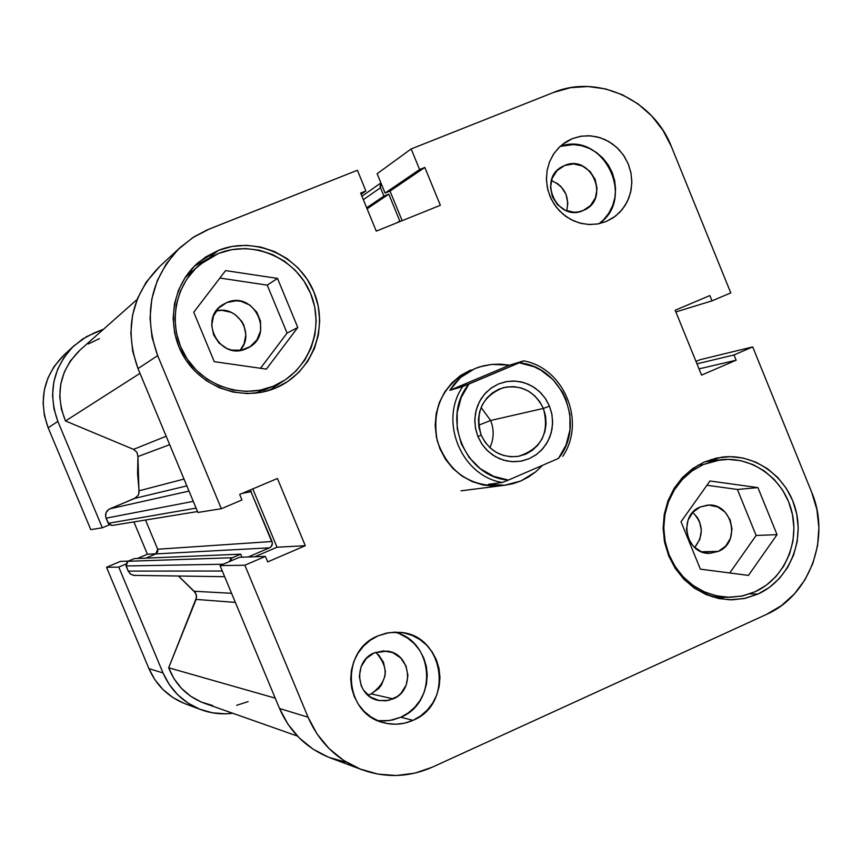 <?xml version="1.0" encoding="UTF-8"?>
<svg xmlns="http://www.w3.org/2000/svg" width="862" height="862" viewBox="0 0 862 862"><rect width="100%" height="100%" fill="white"/><g stroke="black" fill="none" stroke-linecap="round" stroke-linejoin="round"><path stroke-width="1.29" d="M200.943 709.652L185.395 703.855C168.489 697.207 156.324 685.473 148.932 668.643L106.522 567.282L120.411 561.388L128.363 561.108L120.411 561.388L106.522 567.282L148.932 668.643L163.026 672.942C170.741 690.516 183.423 702.767 201.061 709.695C211.33 713.467 221.879 714.652 232.729 713.251L225.348 713.822L212.278 712.788L199.672 709.167L188.013 703.101L177.766 694.815L169.318 684.633L163.026 672.942L118.762 567.099L125.809 564.104L118.762 567.099L163.026 672.942L148.932 668.643L154.966 679.838L163.058 689.589L172.885 697.53L184.069 703.338M109.388 524.807L102.33 527.781L57.851 421.41L53.918 408.599L52.55 395.281L53.821 381.995L57.668 369.248L63.939 357.536L72.386 347.321L82.677 338.992L94.4 332.861L103.602 329.165L86.588 336.611L73.992 345.781C52.916 367.417 47.539 392.63 57.851 421.41L102.33 527.781L90.779 529.634L48.175 427.789L90.779 529.634L102.33 527.781L109.388 524.807M63.799 355.219L54.026 366.619L48.013 377.836L44.318 390.044L43.1 402.769L44.404 415.516L48.175 427.789L57.851 421.41L48.175 427.789C38.294 400.237 43.456 376.091 63.659 355.349L73.873 345.899M133.901 521.919L147.402 554.234L137.381 558.49L147.402 554.234L156.119 553.77L147.402 554.234L133.901 521.919M106.522 567.282L118.762 567.099L106.522 567.282M703.284 464.564L697.908 465.221L703.284 464.564L720.427 459.823C751.739 455.772 783.235 478.388 791.553 510.584C800.13 542.694 784.064 578.758 755.123 591.763L741.805 596.084L727.873 597.269L715.341 595.62L703.295 591.429L692.208 584.856L682.499 576.15L674.526 565.634L668.61 553.695L664.968 540.797L663.751 527.425L664.99 514.097L668.643 501.307L674.558 489.551L682.532 479.261L692.218 470.824L703.284 464.564L715.46 460.653L728.142 459.349L740.824 460.685L753.043 464.607L764.335 470.954L774.259 479.487L782.448 489.864L788.59 501.706L792.469 514.549L793.934 527.921L792.932 541.304L789.484 554.212L783.73 566.129L775.875 576.624L766.221 585.276L755.123 591.763L743.001 595.825L730.319 597.291L717.572 596.105L705.245 592.291L693.824 586.009L683.749 577.475L675.42 567.034L669.16 555.074L665.216 542.079L663.762 528.546L664.828 515.013L668.373 501.996L674.278 490.015L682.284 479.52L692.078 470.932L703.284 464.564M254.958 393.244L273.448 386.176C242.405 399.214 203.367 386.133 185.513 356.34C167.411 326.709 173.962 285.861 200.103 264.397L218.474 253.471C253.288 239.302 296.259 258.191 310.6 293.489C325.448 328.594 308.327 371.856 273.653 386.09L254.969 393.244M199.844 264.602L185.028 277.693L191.817 271.271M378.364 654.549L383.493 662.253L385.357 671.412L384.948 676.099L381.554 684.827L378.687 688.522L371.156 693.878L393.191 698.866L385.723 700.849L378.052 700.332C355.823 696.27 352.946 661.1 374.151 652.922L383.439 650.875L392.749 652.631L400.668 657.932L405.991 665.949L407.931 675.474L406.185 685.074L401.013 693.285L397.36 696.474L388.654 700.386L379.161 700.569L370.348 697.002L363.559 690.203L361.264 685.904L359.325 676.336L361.092 666.703L366.307 658.482L374.151 652.922L387.146 651.112C410.635 653.288 415.322 690.203 393.191 698.866L371.156 693.878C388.072 681.68 389.602 667.824 375.757 652.286M566.7 210.813C569.696 196.558 564.599 186.472 551.4 180.546L557.649 183.703L561.076 186.677L566.022 194.327L567.842 203.249L566.711 210.813M564.632 165.504C590.89 153.598 610.673 198.756 584.188 210.102L578.682 211.89L574.146 212.257L565.203 210.199L557.563 204.768L552.402 196.784L550.506 187.474L552.165 178.251L557.132 170.536L564.632 165.504L573.51 163.909L582.432 165.989L590.039 171.43L595.168 179.382L597.054 188.659L595.416 197.851L590.492 205.565L583.024 210.619C557.563 222.428 537.058 179.124 562.239 166.635L564.632 165.504M599.058 223.711C636.792 198.206 602.775 130.582 560.041 146.432L573.262 144.59L581.441 145.667L589.306 148.372L596.569 152.585L602.958 158.155L608.227 164.868L612.182 172.465L614.66 180.664L615.576 189.134L614.886 197.581L612.634 205.652L608.884 213.065L603.799 219.53L599.058 223.711M572.379 138.62L581.451 136.153L590.89 135.862L600.243 137.726L609.035 141.68L616.847 147.499L623.312 154.923L628.096 163.565L630.984 173.014L631.824 182.809L630.585 192.485L627.321 201.546L622.192 209.585L615.436 216.179L606.158 221.534L613.464 217.601L619.832 212.235L625.025 205.641L628.84 198.077L631.135 189.834L631.835 181.225L630.898 172.572L628.366 164.211L624.336 156.453L618.97 149.6L612.451 143.911L605.049 139.601L597.021 136.832L588.692 135.733L580.374 136.336L572.379 138.62L565.03 142.499L558.598 147.844L553.339 154.427L549.471 162.013L547.122 170.299L546.411 178.973L547.348 187.69L549.902 196.127L553.975 203.928L559.406 210.813L565.978 216.502L573.446 220.791L581.516 223.506L589.877 224.551L598.196 223.883L606.158 221.534L597.431 224.012L588.326 224.486L579.232 222.913L570.601 219.379L562.811 214.035L556.227 207.117L551.163 198.96L547.855 189.92L546.454 180.438L547.014 170.935L549.525 161.873L553.857 153.641L559.815 146.648L567.121 141.196L572.379 138.62L562.304 144.493L572.379 138.62M377.868 720.697L389.559 720.546L400.798 717.227L412.973 720.341C403.416 724.533 393.622 725.319 383.579 722.69C343.744 713.908 339.714 650.562 377.987 635.876L370.283 640.24L363.548 646.08L358.032 653.148L353.948 661.197L351.47 669.903L350.683 678.933L351.631 687.941L354.26 696.561L358.484 704.48L364.141 711.365L370.994 716.968L378.784 721.074L387.21 723.52L395.938 724.22L404.634 723.143L412.973 720.341L420.624 715.923L427.293 710.062L432.746 702.983L436.765 694.966L439.189 686.314L439.954 677.349L439.006 668.416L436.398 659.861L432.218 651.995L426.636 645.132L419.848 639.529L412.122 635.391L403.75 632.902L395.044 632.137L386.348 633.139L377.987 635.876L388.913 632.665L400.248 632.374C444.264 634.906 454.296 704.017 412.973 720.341L400.798 717.227C438.489 702.325 433.629 640.1 394.225 632.158M717.712 460.157L711.042 459.489M757.957 594.08L749.832 593.886L757.957 594.08L769.464 587.345L779.485 578.359L787.631 567.476L793.6 555.096L797.178 541.713L798.223 527.824L796.703 513.946L792.674 500.617L786.295 488.334L777.793 477.559L767.503 468.712L755.802 462.118L743.119 458.045L729.952 456.655L716.796 458.002L704.157 462.054L721.763 457.172C754.282 452.873 787.038 476.309 795.712 509.733C804.666 543.071 788.008 580.557 757.957 594.08L744.046 598.584L729.489 599.79C695.246 596.03 673.534 576.462 664.376 541.088C660.357 504.723 673.621 478.378 704.157 462.054L692.531 468.669L682.359 477.58L674.052 488.474L667.931 500.908L664.236 514.42L663.137 528.471L664.656 542.521L668.74 556.012L675.237 568.414L683.889 579.264L694.341 588.11L706.204 594.64L718.994 598.594L732.226 599.823L745.382 598.293L757.957 594.08M269.515 390.281L282.413 381.661L269.515 390.281M218.323 250.4C254.505 235.692 299.136 255.367 313.973 292.067C329.338 328.562 311.451 373.472 275.377 388.148L287.93 381.392L298.888 372.287L307.831 361.178L314.436 348.485L318.444 334.693L319.716 320.341L318.207 305.945L313.973 292.067L307.174 279.234L298.058 267.91L286.981 258.546L274.353 251.488L260.636 247.028L246.37 245.325L232.083 246.457L218.323 250.4L205.641 257.016L194.51 266.046L185.373 277.155L178.606 289.912L174.469 303.833L173.122 318.358L174.63 332.937L178.93 346.987L185.858 359.971L195.146 371.36L206.406 380.735L219.207 387.717L233.052 392.059L247.405 393.589L261.692 392.264L275.226 388.202C243.073 401.638 202.699 388.105 184.166 357.299C165.375 326.644 172.001 284.363 198.939 261.994L218.323 250.4L208.96 258.147L218.323 250.4M477.71 367.535L479.617 366.889M240.056 350.414C255.443 334.327 237.632 304.803 216.2 310.956L221.9 310.331L231.016 312.292L235.143 314.565L241.737 321.278L243.957 325.459L245.832 334.661L244.086 343.819L240.056 350.414M226.814 302.53C254.096 290.149 275.183 334.801 248.234 347.774L246.004 348.83C220.219 360.833 198.055 319.824 222.331 304.922L226.814 302.53L218.485 308.187L226.814 302.53L236.242 300.773L241.058 301.323L249.958 305.17L256.79 312.13L260.518 321.149L260.583 330.846L256.984 339.779L250.249 346.567L241.392 350.198L231.77 350.091L227.126 348.625L219.067 343.119L213.647 334.952L211.707 325.373L213.528 315.837L218.84 307.82L226.814 302.53M694.653 547.51C704.038 535.313 703.403 523.6 692.768 512.373L697.455 517.631L699.545 521.639L701.356 530.518L699.815 539.418L694.653 547.51M718.348 551.389L701.539 551.766L718.348 551.389L709.954 553.285C685.829 555.031 677.564 515.659 700.235 506.964L707.368 505.175C731.978 502.083 741.546 542.327 718.348 551.389L709.663 553.285L700.914 551.508L693.425 546.336L688.361 538.534L686.475 529.3L688.081 520.055L692.908 512.211L700.235 506.964L708.92 505.11L717.658 506.921L725.104 512.103L730.146 519.883L732.021 529.074L730.437 538.287L725.642 546.12L718.348 551.389M208.119 258.654L194.435 266.121L208.119 258.654M361.932 769.712L330.448 757.967C306.894 748.701 289.923 732.215 279.536 708.499L308.068 717.206L279.536 708.499L220.036 565.591L239.399 557.283L220.036 565.591L244.851 565.224L265.399 556.389L239.399 557.283L265.399 556.389L267.683 561.895L305.299 545.7L277.014 547.23L252.792 488.905L277.014 547.23L254.84 556.755L277.014 547.23L305.299 545.7L277.424 478.485L239.668 494.454L241.953 499.971L221.34 508.709L157.671 355.64L152.014 337.193L150.042 318.046L151.82 298.974L157.272 280.71L166.172 263.977L178.175 249.43L192.797 237.61L209.444 228.969L357.385 170.277L365.897 190.965L360.618 193.066L376.274 231.124L440.342 205.285L424.826 167.444L419.611 169.534L411.163 148.943L553.566 92.449L570.472 87.698L588.035 86.512L605.587 88.915L622.472 94.798L638.052 103.925L651.726 115.939L662.997 130.377L671.444 146.691L730.782 292.908L712.034 300.849L709.879 295.569L675.172 310.245L701.56 375.11L736.148 360.219L734.004 354.95L752.698 346.912L811.638 492.148L816.896 509.582L818.889 527.716L817.532 545.894L812.866 563.403L805.076 579.609L794.441 593.875L781.338 605.663L766.275 614.509L432.358 767.158L414.794 773.149L396.434 775.509L377.965 774.119L360.133 769.012L343.604 760.381L329.058 748.55L317.054 733.971L308.068 717.206L244.851 565.224L265.399 556.389L267.683 561.895L305.299 545.7L277.424 478.485L239.668 494.454L241.953 499.971L221.34 508.709L157.671 355.64L138.006 368.591L197.915 512.459L221.34 508.709L197.915 512.459L138.006 368.591L157.671 355.64C142.898 314.167 150.494 278.038 180.47 247.232L194.122 236.759L207.171 229.906L357.385 170.277L365.897 190.965L360.618 193.066L376.274 231.124L440.342 205.285L424.826 167.444L419.611 169.534L385.088 193.066L390.012 191.095L402.166 220.683L390.012 191.095L424.826 167.444L390.012 191.095L385.088 193.066L419.611 169.534L411.163 148.943L553.566 92.449C597.722 73.884 653.558 99.96 671.444 146.691L730.782 292.908L712.034 300.849L709.879 295.569L675.172 310.245L701.56 375.11L736.148 360.219L734.004 354.95L696.959 363.818L734.004 354.95L752.698 346.912L699.987 359.734L696 361.447L699.987 359.734L752.698 346.912L811.638 492.148C831.108 537.576 809.827 595.664 766.275 614.509L432.358 767.158C409.267 777.308 385.842 778.181 362.094 769.766C337.107 759.95 319.102 742.43 308.068 717.206L244.851 565.224L220.036 565.591L279.536 708.499L287.994 724.274L299.308 737.991L313.025 749.121L328.594 757.256L345.425 762.062M377.125 173.704L385.088 193.066L377.125 173.704L411.163 148.943L377.125 173.704M159.707 266.455L146.044 282.402L137.661 298.144L132.511 315.32L130.841 333.26L132.694 351.254L138.006 368.591C124.106 329.629 131.272 295.634 159.513 266.627L180.287 247.405M501.425 485.672C469.758 486.911 448.369 471.999 437.271 440.935C431.506 408.426 442.669 384.764 470.749 369.938L460.707 375.412L451.925 382.847L444.727 391.951L439.415 402.371L436.183 413.706L435.181 425.526L436.431 437.346L439.9 448.725L445.438 459.22L452.841 468.411L461.806 475.943L471.988 481.535L482.989 484.972L494.379 486.125L501.684 485.64M260.486 368.268L287.068 333.077L267.231 285.128L219.885 278.049L267.231 285.128L287.068 333.077L260.486 368.268M756.125 535.464L737.398 489.465L706.937 485.263L737.398 489.465L756.125 535.464L777.039 534.655L757.903 487.612L737.398 489.465L757.903 487.612L709.976 480.985L681.023 521.758L700.364 569.135L748.453 575.407L777.039 534.655L756.125 535.464L729.758 572.971L756.125 535.464M718.552 598.497L725.125 597.194M699.017 368.871L736.148 360.219L699.017 368.871M675.862 311.947L712.034 300.849L675.862 311.947M361.146 194.338L365.897 190.965L361.146 194.338M384.107 721.02L392.63 719.964L400.798 717.227L408.297 712.906L414.848 707.163L420.182 700.246L424.126 692.391L426.507 683.911L427.25 675.14L426.334 666.391L423.77 658.018L419.686 650.314L414.213 643.591L407.564 638.106L399.99 634.066M367.826 695.074L371.156 693.878M266.38 369.108L297.789 327.485L287.068 333.077L297.789 327.485L277.499 278.404L267.231 285.128L277.499 278.404L225.575 270.603L193.745 312.238L214.261 361.674L266.38 369.108L297.789 327.485L277.499 278.404L225.575 270.603L193.745 312.238L214.261 361.674L266.38 369.108M218.474 253.471L231.727 249.668L245.498 248.558L259.246 250.195L272.457 254.505L284.632 261.294L295.31 270.323L304.092 281.227L310.643 293.597L314.727 306.969L316.182 320.836L314.953 334.671L311.085 347.957L304.728 360.187L296.108 370.897L285.548 379.668L273.448 386.176L260.259 390.141L246.489 391.413L232.665 389.936L219.336 385.756L206.999 379.021L196.148 369.992L187.205 359.012L180.535 346.513L176.387 332.98L174.932 318.94L176.236 304.943L180.223 291.539L186.742 279.245L195.534 268.545L206.255 259.839L218.474 253.471M757.903 487.612L709.976 480.985L681.023 521.758L700.364 569.135L748.453 575.407L777.039 534.655L757.903 487.612M112.157 525.454L109 524.473L105.66 516.834L106.058 512.685L108.677 509.464L135.937 497.74L138.502 494.723L139.062 490.801L184.005 479.067L139.062 490.801L137.586 473.691L137.942 456.537L138.997 493.129M137.133 299.448L79.897 350.166C59.607 370.401 54.812 394.009 65.501 420.968L133.535 449.361L166.172 436.237L133.535 449.361L136.896 452.238L137.942 456.537L169.685 444.684L137.942 456.537L136.896 452.238L133.535 449.361L65.501 420.968L61.374 409.051L59.769 396.574L60.771 384.053L64.327 372.05L70.275 361.059L80.037 350.037M229.464 561.55L230.79 558.802L232.341 557.736L240.692 554.158L241.953 557.197L240.692 554.158L134.213 558.63L240.692 554.158L232.341 557.736L127.964 561.281L134.213 558.63L127.964 561.281L232.341 557.736L229.464 561.55M157.714 551.971L157.692 549.234L155.796 553.921L145.883 558.134L155.796 553.921L269.547 547.823L248.191 556.981L269.547 547.823L271.077 546.767L272.435 543.34L250.228 489.993L272.058 541.498L157.692 549.234L145.506 520.023L157.692 549.234L272.058 541.498L272.381 544.148L271.584 546.142L269.547 547.823L155.796 553.921L156.959 553.124M400.011 221.556L388.794 194.144L383.913 196.105L380.476 187.744L380.099 185.923L380.993 183.121L380.476 187.744L363.344 199.682L380.476 187.744L383.913 196.105L366.673 207.785L383.913 196.105L388.794 194.144L367.093 208.809L388.794 194.144L400.011 221.556M248.105 701.593L236.651 705.332M212.709 705.558L201.212 702.024L190.642 696.205L181.462 688.329L174.027 678.728L168.661 667.781L196.611 597.226L195.566 592.937L178.542 576.075L194.122 591.257L231.566 593.304L194.122 591.257L196.428 594.995L196.116 599.402L235.358 602.409L196.116 599.402L168.661 667.781C175.492 685.031 187.474 696.884 204.606 703.338L297.422 736.062M136.196 575.331L134.806 575.482M134.666 575.482L130.841 574.308L128.201 571.107L125.777 564.61L127.964 561.281L126.057 565.978L128.201 571.107L222.288 571.021L128.201 571.107L130.302 573.909L133.481 575.363L224.659 576.689M197.527 511.554L112.092 525.464L108.224 523.309L196.105 508.117L108.224 523.309L106.08 518.181C104.798 514 106.08 510.875 109.905 508.795L189.015 491.092L109.905 508.795L134.763 498.376L138.211 495.294M88.226 343.992L99.453 338.615M65.501 420.968L139.989 373.354L65.501 420.968M275.226 698.145L168.661 667.781L275.226 698.145M134.763 498.376L186.849 485.888L134.763 498.376M242.276 493.355L251.348 491.631L242.276 493.355M106.08 518.181L193.293 501.361L106.08 518.181M223.258 564.211L126.057 565.978L223.258 564.211M396.714 222.881L399.817 220.974L396.714 222.881M543.383 408.426L539.655 401.541L534.559 395.669L528.341 391.079L521.316 388.029L513.838 386.65L506.285 387.038L499.012 389.15L492.407 392.91L486.793 398.115L482.461 404.515L479.628 411.777L478.432 419.546L478.949 427.423L481.147 435.008L477.947 436.689L475.425 427.961L474.833 418.9L476.201 409.967L479.466 401.617L484.444 394.257L490.898 388.277L498.495 383.967L506.856 381.532L515.541 381.09L524.139 382.674L532.199 386.187L539.343 391.456L545.193 398.222L549.482 406.131L543.383 408.426L490.64 420.484L478.636 425.225L490.64 420.484L481.071 407.478L490.64 420.484L543.383 408.426C549.805 432.929 541.411 448.908 518.191 456.375C501.275 458.024 488.926 450.901 481.147 435.008C474.779 412.187 482.106 396.423 503.128 387.728C521.359 384.366 534.774 391.262 543.383 408.426L549.482 406.131L545.829 399.149L540.937 393.018L535.011 387.975L528.266 384.204L520.95 381.855L513.364 381.015L505.778 381.726L498.495 383.967L491.793 387.641L485.931 392.619L481.136 398.718L477.602 405.69L475.458 413.275L474.79 421.162L475.641 429.071L477.947 436.689L481.653 443.704L486.588 449.856L492.568 454.899L499.367 458.649L506.716 460.965L514.323 461.752L521.909 460.987L529.171 458.692L535.83 454.974L541.648 449.975L546.379 443.876L549.87 436.926L551.982 429.384L552.617 421.54L551.777 413.685L549.482 406.131L551.992 414.794L552.585 423.792L551.249 432.67L548.038 440.988L543.114 448.337L536.724 454.339L529.171 458.692L520.831 461.192L512.136 461.687L503.516 460.157L495.391 456.677L488.194 451.419L482.278 444.641L477.947 436.689L481.147 435.008L484.918 441.926L490.058 447.82L496.318 452.399L503.376 455.427L510.875 456.763L518.45 456.332L525.691 454.166L532.274 450.373L537.834 445.158L542.123 438.769L544.924 431.528L546.088 423.802L545.571 415.969L543.383 408.426M474.822 368.656L479.768 366.846L491.663 364.41L509.571 365.143L523.676 360.855C564.222 368.02 586.235 421.895 562.778 456.289C586.235 421.895 564.222 368.02 523.676 360.855L519.269 362.816L533.998 366.716L540.873 370.143L553.038 379.646L562.423 392.081L565.849 399.138L569.89 414.288L569.965 429.944L566.065 445.007L558.457 458.422L508.397 480.08L493.57 476.298L480.166 468.594L469.143 457.496L461.299 443.801L457.216 428.489L457.172 412.672L461.181 397.501L468.939 384.043L519.269 362.816C562.25 366.339 586.138 424.826 558.457 458.422L508.397 480.08C465.114 477.117 440.622 417.693 468.939 384.043L449.813 390.324L460.47 377.534L474.822 368.656L467.258 372.546L460.47 377.534L454.619 383.493L449.813 390.324L462.754 386.553C438.704 421.065 461.278 475.835 502.19 482.494C461.278 475.835 438.704 421.065 462.754 386.553L523.676 360.855L509.571 365.143L449.813 390.324L509.571 365.143L500.574 364.152L491.663 364.41L483.022 365.919L474.822 368.656M488.463 484.315L502.19 482.494L508.397 480.08L502.19 482.494L488.463 484.315L504.744 485.231L496.523 485.435L488.463 484.315M520.939 480.942L504.744 485.231L512.933 483.722L520.939 480.942L535.733 471.816L528.589 476.945L520.939 480.942M542.554 465.297L535.733 471.816L542.554 465.297M489.896 447.669C493.969 438.78 494.217 429.707 490.64 420.484C494.217 429.707 493.969 438.78 489.896 447.669M712.087 596.816L727.873 597.269M263.449 390.346L273.631 386.09M704.804 461.773L720.136 459.855M380.907 182.906L361.943 196.288M505.875 485.101L461.03 490.834"/></g></svg>
